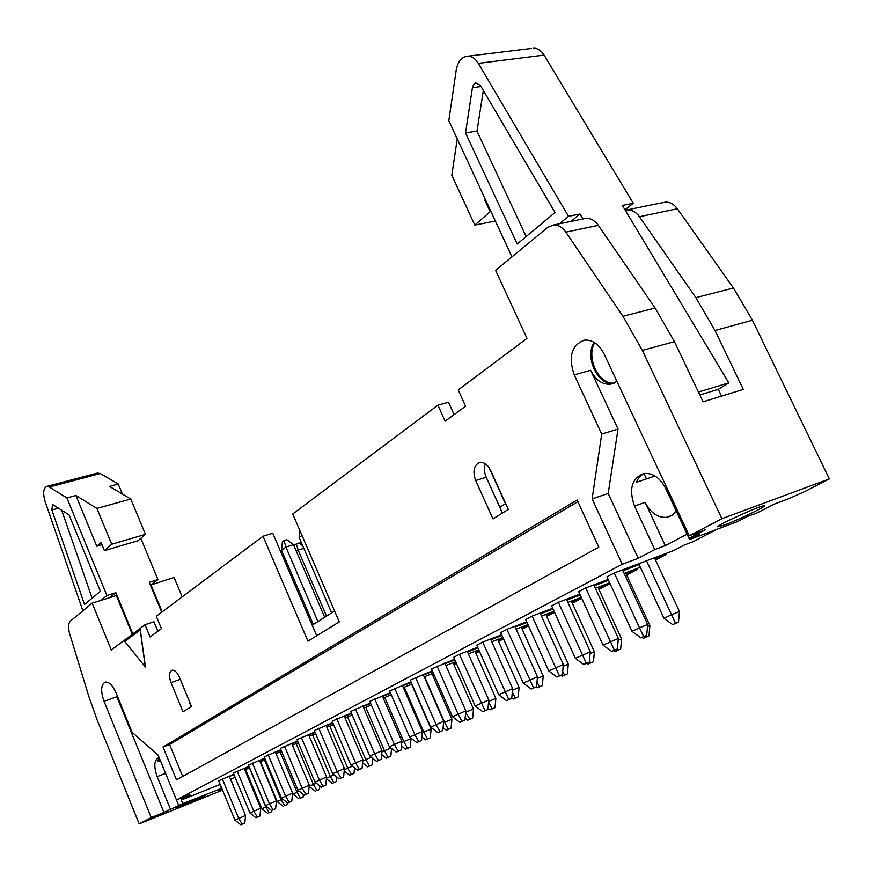 <?xml version="1.0" encoding="UTF-8"?>
<svg xmlns="http://www.w3.org/2000/svg" width="873" height="873" viewBox="0 0 873 873"><rect width="100%" height="100%" fill="white"/><g stroke="black" fill="none" stroke-linecap="round" stroke-linejoin="round"><path stroke-width="1.31" d="M157.882 631.244L153.975 621.794L145.005 624.741L150.058 636.974L161.44 628.636L156.311 616.262L263.046 536.24L307.918 641.175L339.27 621.892L292.728 513.99L437.908 405.148L445.11 421.168L465.593 406.196L458.227 389.915L526.986 338.364L495.591 270.368L547.698 227.384L553.722 224.95C558.338 224.83 562.387 227.231 565.868 232.142L622.951 316.277L642.375 350.422L721.895 518.715L689.299 535.782L604.149 354.067C599.162 344.42 592.702 339.75 584.779 340.066C571.619 344.78 568.094 356.38 574.205 374.855L601.726 434.067L592.123 498.909L622.242 564.274L176.444 799.941L158.133 755.167L132.139 732.327L116.087 692.911C112.759 685.458 109.169 681.846 105.349 682.053C100.93 684.465 100.482 690.881 104.029 701.292L151.215 817.586L139.178 823.894L97.11 719.854L88.948 696.84L69.665 633.831C67.996 627.676 68.236 623.431 70.397 621.096L92.145 603.145L111.297 650.014L145.005 624.741M475.687 480.543C472.424 470.918 473.875 464.862 480.019 462.374C484.297 462.101 487.876 464.829 490.746 470.558L508.315 509.396L492.983 518.933L475.687 480.543L486.228 477.247C484.177 472.391 483.893 467.906 485.377 463.803M176.477 779.851L163.022 747.004L577.14 500.022L598.791 547.175L176.477 779.851M145.42 667.07L140.335 629.837L124.741 641.448L145.42 667.07M183.024 711.768L170.988 682.61C168.707 675.92 169.089 671.774 172.145 670.18C174.764 670.006 177.164 672.308 179.336 677.077L191.514 706.497L183.024 711.768M263.046 536.24L272.769 533.25L316.703 635.773M189.692 702.099L178.834 675.964M182.173 596.87L174.076 577.468L150.429 585.117M505.696 503.59L499.793 507.3L486.228 477.247M437.908 405.148L448.515 402.235L454.091 414.599M654.695 204.238L665.968 202.067C670.377 202.187 674.174 204.424 677.383 208.767L733.462 288.025L752.417 320.216L829.35 478.928L805.31 491.27L788.843 498.679L773.98 504.223L757.317 512.811L747.31 516.554L737.499 521.607L689.921 539.427L689.354 538.215M614.276 572.961L639.505 627.829L632.008 631.386L606.964 576.802L614.276 572.961L673.661 550.568L684.53 544.927L693.042 541.729L717.17 529.224M665.815 553.526L666.241 554.42L655.514 559.997M637.148 568.476L637.541 569.316L626.618 574.991M609.627 582.804L609.998 583.611L598.9 589.373M572.306 603.178L581.734 598.278M546.76 616.425L554.573 612.377M522.207 629.171L528.525 625.897M498.581 641.437L503.514 638.872M475.84 653.244L479.484 651.345M453.927 664.615L456.383 663.338M432.801 675.582L434.143 674.873M721.895 518.715L829.35 478.928M689.921 539.427L699.644 534.374L689.026 538.335L705.482 529.747L689.299 535.782M724.415 525.011L717.781 526.845C715.598 525.666 764.672 503.546 764.333 505.882C765.741 506.755 737.86 520.09 724.415 525.011M625.221 210.207L627.261 209.869C631.921 209.716 635.981 211.997 639.429 216.722L677.383 208.767M642.375 350.422L674.436 341.627L703.081 401.798L743.305 389.391L715.009 330.485L695.879 297.628L639.429 216.722M687.084 534.189L665.291 545.647L654.739 549.586L634.529 506.078C628.615 489.098 631.725 478.229 643.859 473.493C652.709 472.719 659.977 477.695 665.652 488.444L689.026 538.335M676.204 510.956L672.265 515.125L667.256 517.263C658.177 518.18 650.8 513.215 645.136 502.39L634.529 506.078M643.674 473.526L639.243 477.04L636.199 482.376L655.045 476.014M594.066 342.303C584.31 357.264 598.136 386.226 613.719 383.225L613.85 383.214M654.739 549.586L638.196 558.305L608.208 493.474L618.04 429.025L590.639 370.294C595.626 380.017 602.195 384.644 610.325 384.207L616.927 381.315M622.918 570.778L639.145 564.656M654.914 558.698L666.241 554.42M622.242 564.274L638.196 558.305M176.444 799.941L189.419 794.736L182.141 798.566L190.674 795.139L181.344 800.039L220.149 784.39M246.863 772.561L246.011 772.9M235.099 777.286L230.483 779.142M229.381 776.479L233.997 774.635M244.92 770.259L245.771 769.921M233.844 774.242L218.654 780.778L234.924 820.118L245.542 815.458L229.217 776.097M249.678 767.902L244.756 769.877M244.265 768.698L249.187 766.723M249.023 766.319L233.353 773.063L249.929 812.992L260.732 808.245L244.091 768.295M265.381 759.783L260.132 761.889M259.619 760.667L264.868 758.572M264.694 758.146L248.51 765.097L265.403 805.626L276.403 800.803L259.445 760.241M281.597 751.413L275.999 753.639M275.475 752.373L281.062 750.147M280.877 749.711L264.159 756.88L281.39 798.031L292.586 793.12L275.29 751.937M298.348 742.759L292.4 745.127M291.844 743.807L297.791 741.439M297.606 740.991L280.32 748.39L297.9 790.185L309.293 785.187L291.647 743.36M315.677 733.811L309.337 736.332M308.758 734.957L315.098 732.447M314.891 731.978L297.016 739.617L314.957 782.077L326.567 776.981L308.562 734.488M333.595 724.568L326.862 727.242M326.251 725.812L332.995 723.15M332.788 722.658L314.291 730.548L332.602 773.696L344.431 768.502L326.044 725.321M352.157 714.998L344.977 717.835M344.344 716.351L351.513 713.525M351.295 713.012L332.144 721.163L350.848 765.021L362.906 759.728L344.126 715.838M371.374 705.089L363.735 708.101M363.081 706.552L370.709 703.551M370.479 703.016L350.63 711.451L369.748 756.04L382.036 750.638L362.852 706.017M391.29 694.832L383.171 698.029M382.472 696.414L390.591 693.227M390.351 692.671L369.781 701.401L389.314 746.731L401.853 741.232L382.232 695.857M411.947 684.192L403.315 687.586M402.584 685.905L411.216 682.522M432.233 674.294L433.641 673.738M410.965 681.944L389.62 690.98L409.601 737.096L422.39 731.476L402.333 685.316M433.39 673.17L424.202 676.761M423.438 675.004L432.626 671.413M453.36 663.327L455.924 662.323M432.364 670.802L410.201 680.165L430.64 727.1L443.691 721.36L423.165 674.393M455.662 661.723L445.885 665.532M445.077 663.687L454.855 659.89M475.261 651.945L479.091 650.461M454.571 659.246L431.546 668.947L452.476 716.722L465.811 710.851L444.794 663.054M478.808 649.828L468.397 653.877M467.546 651.945L477.957 647.908M498.003 640.138L503.175 638.13M477.662 647.242L459.438 654.303L453.72 657.304L475.152 705.941L488.771 699.95L467.251 651.28M502.892 637.476L491.805 641.764M490.899 639.745L501.986 635.457M521.618 627.873L528.263 625.308M501.68 634.758L482.704 642.081L476.756 645.202L498.723 694.733L512.647 688.611L490.582 639.036M527.947 624.621L516.139 629.182M515.19 627.054L526.997 622.504M546.171 615.127L554.388 611.973M526.67 621.772L506.907 629.368L500.72 632.619L523.243 683.09L537.484 676.826L514.852 626.312M554.06 611.242L541.478 616.076M540.474 613.839L553.056 609.016M571.717 601.868L581.636 598.07M552.707 608.241L532.104 616.131L525.655 619.514L548.757 670.955L563.325 664.549L540.114 613.064M581.287 597.307L567.876 602.435M566.806 600.089L580.218 594.971M598.311 588.075L609.998 583.611M579.847 594.153L558.349 602.348L551.627 605.873L575.351 658.318L590.268 651.749L566.435 599.26M609.703 582.782L595.397 588.227M594.262 585.739L608.579 580.316M626.017 573.692L637.541 569.316M608.175 579.454L585.718 587.966L578.712 591.643L603.079 645.136L618.346 638.414L593.869 584.877M640.356 567.254L624.13 573.408M120.114 702.798L116.84 696.774L163.938 812.436L182.795 803.596L221.764 788.308M163.938 812.436L151.215 817.586M139.178 823.894L222.517 790.13M233.102 784.86L230.69 779.054M221.906 788.635L218.654 790.305L222.026 788.941M197.92 797.977L205.777 795.194C206.726 795.641 176.521 808.584 176.848 807.59L197.92 797.977M181.813 797.791L182.141 798.566M170.399 809.064L157.162 776.621C153.67 766.505 154.106 760.23 158.482 757.808L159.181 757.709M160.337 760.558L157.707 761.562L159.279 757.96M162.192 611.853L150.931 584.724M282.634 555.392L283.474 554.802M299.494 543.322L301.152 542.144M92.145 603.145L116.36 595.561L132.281 634.278M565.868 232.142L598.321 225.343C594.851 220.509 590.792 218.163 586.165 218.294L583.35 218.872M598.321 225.343L655.132 308.049L674.436 341.627M334.599 611.078L312.163 625.177M178.845 805.648L176.51 799.919M182.795 803.596L181.344 800.039M219.832 784.554L221.273 788.046M618.04 429.025L601.726 434.067M608.208 493.474L592.123 498.909M665.291 545.647L645.136 502.39M646.457 478.906L643.925 473.482M598.594 376.416L596.248 371.385M594.033 366.649L591.392 360.996M182.675 776.435L169.58 744.527L163.022 747.004M169.58 744.527L577.882 501.659M145.311 667.103L140.215 629.87M502.401 513.073L499.793 507.3M191.209 706.683L189.386 702.296M457.256 138.916L451.81 175.244L474.825 225.103L490.157 211.659L484.777 200.059L485.377 199.513M511.971 256.848L448.798 120.681L456.197 70.233C457.867 61.394 461.817 56.712 468.037 56.178L531.526 48.441M698.433 392.053L728.813 382.854L622.362 205.428L633.274 203.223L544.086 55.097C541.271 50.612 537.833 48.299 533.763 48.168M468.037 56.178C472.053 56.341 475.49 58.742 478.339 63.369L568.519 216.329L559.451 223.772M582.935 218.959L580.01 214.005L568.519 216.329M728.813 382.854L718.293 389.314L721.545 396.102M699.819 394.945L718.293 389.314M484.777 200.059L485.552 199.906M490.157 211.659L490.932 211.506M474.825 225.103L495.362 221.033M472.424 87.715L465.538 132.925L517.198 243.993L555.053 212.51L480.346 85.379L475.774 82.902L473.613 84.561L472.424 87.715L481.034 86.536M624.97 209.793L633.274 203.223M580.01 214.005L570.898 221.426M483.336 90.465L477.007 131.136L465.538 132.925M477.007 131.136L526.157 236.539M614.33 382.985C599.14 385.397 585.75 357.744 594.709 342.707M122.395 494.063L118.237 484.046L109.496 486.414L130.764 499.029L96.914 508.435L75.918 495.504L66.894 497.937L49.346 487.025L46.956 486.392C43.355 488.072 42.733 493.081 45.08 501.429L82.891 610.784M118.237 484.046L100.33 473.526L49.346 487.025M158.384 759.368L159.977 760.296L159.104 758.168M132.805 633.885L115.88 592.712L106.91 595.517L66.894 497.937M151.749 584.474L157.937 579.585L149.261 582.291L161.68 612.235M157.937 579.585L140.804 538.335M102.01 544.741L96.783 546.258L101.061 542.449L104.422 550.623L111.7 544.25L96.914 508.435M75.918 495.504L96.783 546.258M130.764 499.029L145.475 534.352L138.01 540.725L104.422 550.623M145.475 534.352L111.7 544.25M97.285 473.101L100.33 473.526M69.076 514.906L53.395 504.965L52.522 504.725L51.856 510.039L84.528 604.476L100.373 591.316L69.076 514.906M106.91 595.517L100.962 600.384M115.88 592.712L109.889 597.59M61.677 510.214L92.134 598.169M249.492 767.978L265.752 806.99L261.955 808.791L245.608 769.528M269.222 812.774L271.743 811.715L269.222 812.774L265.752 806.99L266.647 806.619M271.743 811.715L271.874 810.319M261.955 808.791L267.793 813.44M222.32 778.858L238.656 818.339L242.203 824.177L240.795 824.832L244.778 823.086L242.203 824.177M244.778 823.086L245.542 815.458M234.924 820.118L240.795 824.832M264.563 760.11L281.128 799.701L277.21 801.556L260.547 761.714M284.631 805.593L287.173 804.524L284.631 805.593L281.128 799.701L282.677 799.057M287.173 804.524L287.348 802.756M277.21 801.556L283.147 806.281M280.102 752.002L296.995 792.193L292.946 794.103L292.575 793.208M300.519 798.184L303.084 797.104L300.519 798.184L296.995 792.193L299.243 791.244M303.084 797.104L303.346 794.495M292.946 794.103L298.992 798.893M296.143 743.632L313.363 784.434L309.173 786.377M316.921 790.534L319.507 789.443L316.921 790.534L313.363 784.434L316.364 783.179M319.507 789.443L319.856 785.929M309.195 786.409L315.349 791.265M312.698 734.99L330.267 776.424L334.064 774.842M336.476 781.542L332.231 783.397L336.476 781.542L336.913 777.068M326.447 778.236L330.267 776.424L333.857 782.645M326.393 778.803L332.231 783.397M237.129 771.077L253.781 811.159L257.36 817.095L255.909 817.772L259.958 815.993L257.36 817.095M259.958 815.993L260.732 808.245M249.929 812.992L255.909 817.772M252.406 763.057L269.386 803.738L272.998 809.784L271.492 810.482L275.628 808.671L272.998 809.784M275.628 808.671L276.403 800.803M265.403 805.626L271.492 810.482M268.186 754.763L285.504 796.078L289.138 802.232L287.588 802.964L291.789 801.119L289.138 802.232M291.789 801.119L292.586 793.12M281.39 798.031L287.588 802.964M284.478 746.208L302.145 788.166L305.823 794.441L304.219 795.183L308.496 793.306L305.823 794.441M308.496 793.306L309.293 785.187M297.9 790.185L304.219 795.183M329.808 726.063L347.738 768.153L352.386 766.21M353.991 773.369L349.68 775.268L353.991 773.369L354.525 767.88M344.3 769.779L347.738 768.153L351.35 774.482M344.191 770.968L349.68 775.268M301.316 737.358L319.354 779.993L323.054 786.377L321.406 787.151L325.76 785.242L323.054 786.377M325.76 785.242L326.567 776.981M314.957 782.077L321.406 787.151M282.099 555.042L284.26 556.614M285.962 560.608L284.663 561.023M347.487 716.842L365.798 759.597L371.341 757.284M372.105 764.934L367.708 766.854L372.105 764.934L372.738 758.364M362.775 761.027L365.798 759.597L369.443 766.047M362.601 762.882L367.708 766.854M318.732 728.213L337.142 771.536L340.885 778.05L339.171 778.847L343.613 776.905L340.885 778.05M343.613 776.905L344.431 768.502M332.602 773.696L339.171 778.847M294.441 546.978L294.637 544.97L298.992 542.951L302.702 545.745M303.815 548.32L298.14 550.121L326.546 616.131M365.776 707.305L384.469 750.747L390.995 748.03M390.831 756.193L386.357 758.168L390.831 756.193L391.573 748.477M296.253 543.814L298.14 550.121L296.34 551.398M381.905 751.959L384.469 750.747L388.147 757.327M381.665 754.523L386.357 758.168M336.749 718.752L355.551 762.784L359.327 769.429L357.559 770.248L362.077 768.273L359.327 769.429M362.077 768.273L362.906 759.728M350.848 765.021L357.559 770.248M410.779 738.001L411.03 738.58L403.795 741.592L384.698 697.429M410.223 747.168L405.65 749.165L410.223 747.168L411.03 738.58M401.722 742.574L403.795 741.592L407.505 748.303M401.405 745.891L405.65 749.165M313.331 624.435L281.521 550.241L282.361 541.784L284.009 540.583L286.835 539.7L293.459 544.687L324.691 617.298M293.459 544.687L285.908 547.076L317.881 621.576M355.398 708.952L374.615 753.726L378.424 760.492L376.59 761.354L381.206 759.335L378.424 760.492M284.009 540.583L285.908 547.076L281.521 550.241M381.206 759.335L382.036 750.638M369.748 756.04L376.59 761.354M411.62 684.323L431.109 729.075L423.809 732.109L404.286 687.204M430.291 737.805L425.631 739.846L430.291 737.805L431.109 729.075M422.259 732.84L423.809 732.109L427.552 738.951M421.866 736.965L425.631 739.846M331.653 612.922L299.155 537.506L299.854 530.5M374.713 698.804L394.356 744.342L398.197 751.249L396.298 752.133L401.013 750.071L398.197 751.249M301.993 535.465L299.155 537.506M401.013 750.071L401.853 741.232M389.314 746.731L396.298 752.133M431.982 673.716L451.919 719.232L444.553 722.287L424.584 676.619M451.079 728.115L446.332 730.199L451.079 728.115L451.919 719.232M443.56 722.746L444.553 722.287L448.318 729.271M443.091 727.733L446.332 730.199M394.738 688.284L414.828 734.608L418.702 741.668L416.737 742.585L421.539 740.479L418.702 741.668M421.539 740.479L422.39 731.476M409.601 737.096L416.737 742.585M453.087 662.727L473.482 709.018L466.051 712.095L465.756 711.43M472.642 718.064L467.786 720.192L472.642 718.064L473.482 709.018M465.68 712.281L469.86 719.232M465.123 718.173L467.786 720.192M415.504 677.383L436.064 724.514L439.97 731.727L437.93 732.676L442.829 730.526L439.97 731.727M442.829 730.526L443.691 721.36M430.64 727.1L437.93 732.676M474.988 651.313L495.853 698.433L488.64 701.412M495.002 707.643L490.048 709.814L495.002 707.643L495.853 698.433M492.197 708.811L488.585 701.957M488.007 708.265L490.048 709.814M437.057 666.055L458.107 714.038L462.046 721.404L459.929 722.397L464.938 720.192L462.046 721.404M464.938 720.192L465.811 710.851M452.476 716.722L459.929 722.397M497.708 639.483L519.086 687.433L512.506 690.15M518.224 696.818L513.16 699.044L518.224 696.818L519.086 687.433M515.386 697.996L512.331 692.103M511.785 698.007L513.16 699.044M521.312 627.185L543.213 676.008L537.332 678.441M542.34 685.578L537.168 687.848L542.34 685.578L543.213 676.008M539.481 686.767L537.015 681.933M536.011 686.975L537.168 687.848M545.843 614.396L568.29 664.135L563.172 666.241M567.417 673.891L562.125 676.204L567.417 673.891L568.29 664.135M564.536 675.08L562.703 671.446M560.946 675.331L562.125 676.204M571.368 601.104L594.393 651.782L590.104 653.55M593.498 661.723L588.096 664.102L593.498 661.723L594.393 651.782M590.606 662.934L589.461 660.632M586.885 663.207L588.096 664.102M459.438 654.303L484.984 710.677L482.78 711.713L487.887 709.465L484.984 710.677M487.887 709.465L488.771 699.95M475.152 705.941L482.78 711.713M482.704 642.081L508.817 699.535L506.526 700.604L511.753 698.313L508.817 699.535M511.753 698.313L512.647 688.611M498.723 694.733L506.526 700.604M506.907 629.368L533.61 687.946L531.231 689.059L536.579 686.713L533.61 687.946M536.579 686.713L537.484 676.826M523.243 683.09L531.231 689.059M532.104 616.131L559.429 675.877L556.941 677.044L562.419 674.633L559.429 675.877M562.419 674.633L563.325 664.549M548.757 670.955L556.941 677.044M597.94 587.267L621.576 638.916L618.182 640.313M620.67 649.065L615.138 651.487L620.67 649.065L621.576 638.916M617.746 650.276L617.156 649.054M613.85 650.549L615.138 651.487M625.625 572.841L649.894 625.515L647.482 626.498M648.977 635.86L643.314 638.349L648.977 635.86L649.894 625.515M646.042 637.083L645.442 635.839M641.95 637.355L643.314 638.349M646.522 560.804L671.523 614.756L663.971 618.335L638.73 563.74M654.488 557.803L679.434 611.526L671.523 614.756L675.549 623.322L672.712 624.653L678.517 622.1L675.549 623.322M678.517 622.1L679.434 611.526M663.971 618.335L672.712 624.653M505.445 503.754L489.098 467.612M558.349 602.348L586.329 663.305L583.742 664.517L589.34 662.05L586.329 663.305M589.34 662.05L590.268 651.749M575.351 658.318L583.742 664.517M585.718 587.966L614.385 650.189L611.678 651.454L617.407 648.934L614.385 650.189M617.407 648.934L618.346 638.414M603.079 645.136L611.678 651.454M622.504 569.862L647.668 624.501L639.505 627.829L643.663 636.504L640.837 637.825L646.718 635.238L643.663 636.504M646.718 635.238L647.668 624.501M632.008 631.386L640.837 637.825M695.879 297.628L733.462 288.025M715.009 330.485L752.417 320.216M590.639 370.294L574.205 374.855M165.575 773.347L157.162 776.621M116.84 696.774L104.029 701.292M622.951 316.277L655.132 308.049M179.925 679.445L170.988 682.61M478.339 63.369L544.086 55.097M58.524 508.217L51.856 510.039M627.261 209.869L657.544 203.66M670.955 515.943L667.256 517.263M613.719 383.225L610.325 384.207M553.722 224.95L586.165 218.294M97.874 472.937L46.956 486.392"/></g></svg>
